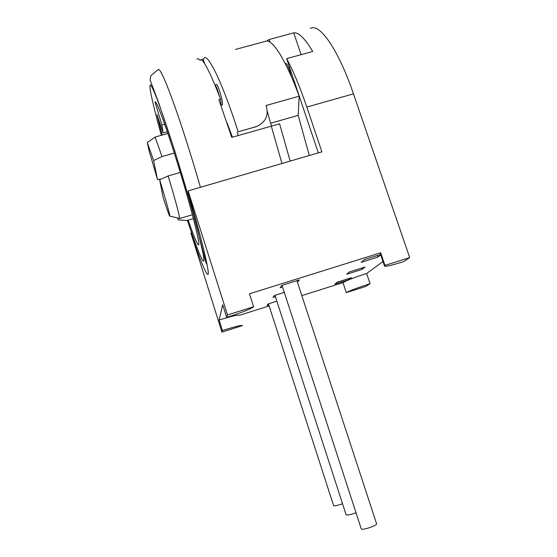 <?xml version="1.0" encoding="UTF-8"?>
<svg xmlns="http://www.w3.org/2000/svg" width="557" height="557" viewBox="0 0 557 557"><rect width="100%" height="100%" fill="white"/><g stroke="black" fill="none" stroke-linecap="round" stroke-linejoin="round"><path stroke-width="0.84" d="M153.621 160.507L147.306 142.578L155.118 137.05L162.01 156.587L153.621 160.507L157.513 179.57L161.189 179.089M147.306 142.578L148.991 150.418L157.513 179.57M167.88 133.457L155.118 137.05M174.299 153.084L162.01 156.587M179.187 218.316L179.591 218.414C179.883 216.777 174.724 197.547 168.11 175.942L180.294 172.426M159.671 179.779C165.366 198.369 169.906 214.626 169.871 216.13C169.669 216.972 167.406 210.699 163.083 197.31L159.671 179.779L168.11 175.942M193.404 218.574L186.762 220.544L178.254 219.855L177.76 217.982M177.606 217.947L178.254 219.855M167.309 131.751L163.069 132.942L161.899 124.963L155.027 101.973C155.953 98.763 167.149 129.308 179.298 169.147C191.455 208.952 200.06 243.158 198.717 244.857C197.672 245.581 194.149 237.338 188.162 220.126M164.698 124.183L161.899 124.963M162.136 135.073L156.97 114.582L163.069 132.942M155.507 101.952L154.985 102.098M199.935 60.059L203.361 59.133M220.663 104.542L221.143 104.41L220.558 99.237C212.245 77.346 205.944 64.187 201.641 59.752L200.06 60.177C198.71 58.812 197.665 58.471 196.927 59.153M220.558 99.237L218.88 99.703L231.74 137.349L279.656 123.814M235.458 49.441L266.079 41.162C272.672 39.269 286.096 60.4 299.165 96.194L266.044 105.51L266.33 106.31C268.843 115.905 265.341 122.728 255.83 126.787L238.159 131.814C222.96 84.023 208.005 53.145 204.071 58.088L203.249 59.39L204.684 63.804M309.281 155.514L298.211 115.355L299.165 96.194M267.263 111.316L271.426 126.035M298.211 115.355L270.625 123.208M257.049 126.383L238.159 131.814M238.18 135.518L237.226 132.225M219.409 96.187L218.045 91.571C216.569 87.157 215.531 84.949 214.932 84.943L216.492 84.525C217.077 84.386 218.135 86.586 219.653 91.125C221.93 98.589 222.842 103.191 222.396 104.925L220.948 105.329M226.978 122.672L232.401 137.161M220.976 104.458L220.906 105.203M285.17 63.414L285.261 63.387C286.423 63.087 287.941 65.622 289.835 70.983L291.492 76.908M380.716 254.883L377.904 257.076L361.166 262.319L364.543 259.52L380.591 254.5M282.51 286.939L280.136 287.684L281.821 285.386L299.387 279.893L297.424 282.197M266.497 41.107L269.17 39.498L293.727 32.863C298.573 32.146 304.902 38.356 312.714 51.481L286.639 58.631L318.319 152.876M380.361 253.839L380.668 252.794L249.452 293.79L253.609 306.747L227.5 314.97L188.148 190.891L188.266 192.757C201.947 239.601 209.669 272.526 208.081 274.427C206.264 275.054 200.541 261.247 190.898 232.986L221.902 332.111L222.417 330.517L219.103 320.01L222.696 304.783L226.699 317.413C241.641 312.595 250.587 309.079 253.532 306.858L253.609 306.747M219.103 320.01C231.858 316.104 238.556 314.559 239.183 315.387L269.115 305.939M382.972 261.518L366.645 273.494C354.168 277.539 346.28 280.589 342.98 282.636L301.817 295.621M276.864 301.184L268.195 303.92L267.033 305.501L268.794 304.951M334.868 284.112L348.919 279.677L351.509 277.665L337.215 282.162L334.868 284.112M275.395 296.644L272.986 297.403L274.378 295.509L284.286 292.397M361.966 269.435L346.691 274.239L349.483 271.92L365.044 267.04L361.966 269.435L362.05 267.98M380.668 252.794L384.95 265.397L384.434 265.828C384.274 267.04 390.631 265.654 403.505 261.679L409.694 257.599L353.451 93.848C338.252 49.12 319.3 22.503 310.305 28.498M365.991 286.368L370.078 283.68C357.587 287.739 349.664 290.712 346.308 292.62L365.991 286.368M366.645 273.494L370.078 283.68M409.694 257.599L384.95 265.397M286.639 58.631C293.309 70.934 300.028 87.08 306.816 107.076L321.883 151.838L188.148 190.891M226.699 317.413L227.5 314.97M221.902 332.111L242.434 325.594C241.856 324.926 235.179 326.569 222.417 330.517M342.98 282.636L346.308 292.62M293.727 32.863L301.107 54.663M269.17 39.498L270.089 42.262M348.919 279.677L348.557 278.591M333.546 505.422L333.615 505.652C335.022 506.048 337.988 505.401 342.52 503.702M333.615 505.652L268.439 303.844M377.368 255.51L377.904 257.076M296.923 280.665L376.476 523.455C378.746 524.938 362.795 530.626 361.27 528.872L361.138 528.468M356.014 512.753C351.056 514.633 347.763 515.329 346.134 514.849L346.036 514.55M187.347 220.37C196.628 248.095 203.848 265.954 203.939 260.015L203.298 254.549L197.728 230.368C191.998 208.269 183.03 177.335 173.979 148.677C167.253 127.609 161.161 109.792 156.628 97.879C153.92 91.076 151.936 86.774 150.675 84.963C149.854 84.587 149.749 86.488 150.362 90.659C152.012 99.954 155.675 114.833 161.356 135.295M200.429 187.305C191.601 156.587 181.025 123.466 172.872 100.963C164.531 78.286 159.629 67.843 158.153 69.639L150.982 75.55C150.299 77.987 150.084 79.672 150.327 80.598L158.815 103.226L174.62 150.439L191.399 206.598L205.937 262.591L207.072 264.679M271.28 126.077L281.96 163.493M254.737 127.24L255.83 126.787M294.089 80.786L293.692 81.983L294.437 81.83M306.816 107.076L353.451 93.848M179.563 218.56L192.402 214.758M169.871 216.13L179.591 218.414M279.753 124.378L290.169 161.098M288.603 67.717L289.605 67.446M380.173 253.282L384.434 265.828M281.988 285.337L361.263 528.865M274.963 295.328L346.127 514.842"/></g></svg>
